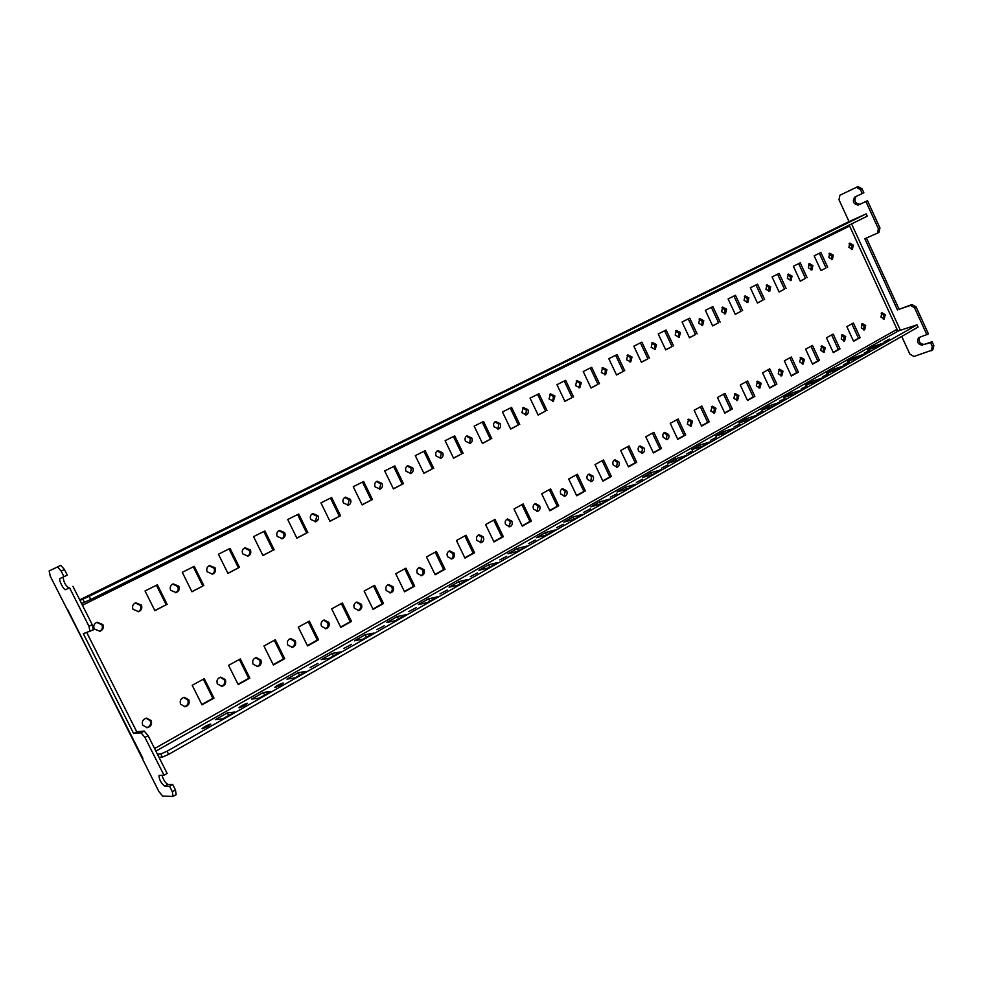 <?xml version="1.0" encoding="UTF-8"?>
<svg xmlns="http://www.w3.org/2000/svg" width="983" height="983" viewBox="0 0 983 983"><rect width="100%" height="100%" fill="white"/><g stroke="black" fill="none" stroke-linecap="round" stroke-linejoin="round"><path stroke-width="1.47" d="M141.38 605.086C142.449 608.108 141.54 610.296 138.628 611.672L133.012 609.325C131.943 606.339 132.84 604.152 135.691 602.763L141.38 605.086M135.224 602.948L140.422 605.405C141.454 608.17 140.704 610.308 138.148 611.795M184.632 706.74C187.79 705.425 188.822 703.152 187.741 699.896L183.661 697.438M201.81 704.467L212.906 698.286L203.358 679.179M156.444 585.266L166.176 604.754L154.822 610.541M863.738 329.993L863.996 326.098L861.55 324.021M831.507 259.647L831.679 255.924L829.013 253.761M843.709 341.113L844.016 337.144L841.522 335.043M811.073 270.03L811.282 266.246L808.542 264.058M823.25 352.479L823.594 348.437L821.038 346.311M790.185 280.647L790.43 276.776L787.629 274.576M802.325 364.103L802.73 359.975L800.101 357.837M768.829 291.496L769.111 287.552L766.236 285.34M780.932 375.973L781.387 371.771L778.683 369.62M746.994 302.592L747.326 298.574L744.364 296.35M759.048 388.138L759.552 383.837L756.787 381.662M724.655 313.946L725.024 309.854L721.989 307.605M736.66 400.56L737.225 396.174L734.387 393.999M701.788 325.557L702.218 321.38L699.097 319.119M713.744 413.29L714.371 408.805L711.471 406.606M678.405 337.439L678.872 333.176L675.665 330.902M690.287 426.315L690.975 421.744L688.002 419.532M654.445 349.616L654.973 345.266L651.68 342.969M666.265 439.647L667.027 434.978L663.98 432.753M629.931 362.076L630.508 357.628L627.117 355.33M641.653 453.31L642.501 448.531L639.38 446.294M604.803 374.83L605.454 370.308L601.965 367.986M616.452 467.306L617.373 462.428L614.178 460.167M579.061 387.904L579.773 383.284L576.198 380.962M590.611 481.645L591.619 476.657L588.35 474.384M552.679 401.31L553.454 396.591L549.78 394.257M564.131 496.341L565.225 491.242L561.871 488.969M525.635 415.047L526.483 410.23L522.698 407.884M536.964 511.418L538.156 506.208L534.727 503.91M497.889 429.141L498.823 424.214L494.928 421.854M509.096 526.888L510.398 521.555L506.896 519.245M469.432 443.591L470.439 438.553L466.446 436.194M480.49 542.751L481.916 537.296L478.328 534.973M440.224 458.434L441.318 453.286L437.214 450.902M451.136 559.044C453.077 557.742 453.593 555.886 452.671 553.454L449.022 551.119M410.243 473.659L411.435 468.387L407.208 466.003M420.982 575.768C423.034 574.453 423.587 572.548 422.665 570.054L418.93 567.695M379.45 489.288L380.74 483.906L376.403 481.51M390.005 592.946C392.168 591.631 392.782 589.677 391.824 587.097L388.027 584.725M347.81 505.36L349.211 499.856L344.75 497.447M358.156 610.603C360.454 609.276 361.117 607.273 360.147 604.606L356.276 602.223M315.297 521.862L316.809 516.235L312.238 513.814M325.422 628.751C327.855 627.412 328.58 625.36 327.597 622.595L323.653 620.199M281.863 538.844C283.903 537.431 284.456 535.502 283.509 533.069L278.803 530.648M291.742 647.428C294.335 646.077 295.121 643.976 294.114 641.1L290.12 638.692M247.483 556.304C249.633 554.867 250.223 552.888 249.264 550.382L244.423 547.961M257.079 666.621C259.844 665.282 260.704 663.12 259.672 660.146L255.629 657.713M212.095 574.269C214.368 572.806 215.019 570.791 214.024 568.199L209.072 565.766M221.396 686.392C224.345 685.065 225.291 682.841 224.235 679.732L220.155 677.287M175.674 592.749C178.07 591.274 178.771 589.198 177.763 586.532L172.676 584.086M853.465 341.04L858.478 338.25L851.843 323.862M819.306 253.282L826.052 267.904L820.928 270.522M833.179 352.356L838.352 349.469L831.63 334.945M798.663 263.616L805.495 278.398L800.223 281.089M812.45 363.919L817.77 360.945L810.975 346.262M777.565 274.183L784.495 289.125L779.052 291.902M791.241 375.739L796.746 372.68L789.84 357.837M755.988 284.984L763.005 300.085L757.401 302.961M769.566 387.843L775.231 384.672L768.239 369.669M733.932 296.043L741.047 311.304L735.247 314.253M747.375 400.204L753.224 396.948L746.146 381.785M711.36 307.347L718.573 322.768L712.589 325.828M724.68 412.872L730.713 409.506L723.537 394.171M688.26 318.91L695.571 334.515L689.415 337.661M701.444 425.823L707.674 422.346L700.388 406.851M664.631 330.743L672.04 346.52L665.675 349.776M677.656 439.094L684.094 435.506L676.697 419.827M640.425 342.87L647.944 358.82L641.371 362.174M653.29 452.671L659.937 448.973L652.442 433.122M615.641 355.281L623.271 371.414L616.488 374.879M628.334 466.593L635.202 462.772L627.596 446.737M590.255 367.998L597.996 384.316L590.992 387.904M602.763 480.859L609.853 476.902L602.137 460.683M564.242 381.023L572.094 397.537L564.856 401.236M576.554 495.481L583.877 491.389L576.038 474.986M537.578 394.38L545.553 411.091L538.07 414.912M549.681 510.46L557.25 506.245L549.288 489.632M510.238 408.068L518.336 424.988L510.595 428.932M522.108 525.844L529.935 521.469L521.862 504.672M482.198 422.112L490.419 439.229L482.42 443.321M493.822 541.608L501.92 537.099L493.712 520.093M453.421 436.526L461.777 453.851L453.507 458.078M464.799 557.803L473.167 553.134L464.836 535.907M423.894 451.308L432.385 468.854L423.833 473.228M435.002 574.416L443.652 569.587L435.186 552.151M393.581 466.495L402.219 484.263L393.36 488.784M404.394 591.496L413.351 586.495L404.738 568.838M362.457 482.088L371.23 500.077L362.063 504.758M372.938 609.03L382.215 603.857L373.466 585.966M330.472 498.111L339.393 516.333L329.895 521.174M340.622 627.056L350.231 621.698L341.322 603.587M297.603 514.564L306.671 533.032L296.841 538.045M307.384 645.585L317.337 640.044L308.281 621.686M263.8 531.496L273.028 550.21L262.842 555.407M273.2 664.655L283.509 658.905L274.306 640.302M229.039 548.907L238.427 567.867L227.872 573.249M238.021 684.266L248.711 678.307L239.336 659.458M193.27 566.822L202.817 586.04L191.882 591.631M851.499 249.485L851.634 245.836L849.042 243.686M883.324 319.106L883.545 315.297L881.173 313.221M99.48 631.418C102.195 629.906 103.018 627.719 101.962 624.856L96.641 622.386M146.725 727.703C150.116 726.425 151.271 724.078 150.166 720.674L146.086 718.192M851.561 223.903L900.195 329.858L897.786 330.964L849.177 225.082M154.589 748.53L896.25 329.735L898.278 330.952L917.028 324.857L167.036 751.233L160.782 753.973L157.427 754.145M173.094 796.414L176.203 794.583L175.429 789.914L172.664 784.422L167.884 784.397L164.775 786.203L169.543 786.253L172.32 791.745L173.094 796.414L162.686 796.132L158.841 791.487L67.68 609.669M142.94 758.446L50.293 576.259L49.15 570.976L60.762 565.348L64.46 569.526L67.286 575.141L60.11 578.495C58.083 579.147 63.92 590.709 65.714 589.616L68.97 588.043C65.492 585.647 63.563 581.997 63.182 577.082M86.762 632.548L136.772 731.77L133.639 733.502L83.309 633.654L93.25 629.882L92.218 624.66L72.926 586.335M136.772 731.77L144.206 731.057L148.101 735.653L167.135 773.437L164.001 775.243L144.943 737.41L141.048 732.814L144.206 731.057M167.884 784.397C165.463 783.058 163.485 780.01 161.949 775.268M90.018 631.516L88.974 626.294L69.646 587.932M88.974 626.294L92.218 624.66M133.639 733.502L141.048 732.814M144.943 737.41L148.101 735.653M164.001 775.243L159.049 775.354C159.049 779.445 160.954 783.058 164.775 786.203M169.543 786.253L172.664 784.422M172.32 791.745L175.429 789.914M57.469 566.908L61.167 571.098L63.993 576.714M61.167 571.098L64.46 569.526M608.28 340.487L601.928 343.559L608.28 340.487M555.542 366.438L548.956 369.62L555.542 366.438M832.81 230.022L838.266 227.405L832.81 230.022M135.076 573.298L126.34 577.562L135.076 573.298M210.19 536.349L201.884 540.392L210.19 536.349M173.192 554.547L164.677 558.7L173.192 554.547M153.102 564.156L140.618 570.3L153.336 564.598M190.419 545.798L178.304 551.758L190.641 546.241M226.655 527.969L214.884 533.769L226.876 528.412M261.859 510.656L250.432 516.284L262.08 511.086M296.08 493.822L284.959 499.29L296.288 494.252M329.354 477.468L318.541 482.776L329.551 477.885M361.707 461.543L351.189 466.716L361.904 461.961M393.2 446.061L382.965 451.099L393.397 446.466M423.845 430.984L413.88 435.887L424.042 431.39M453.691 416.3L443.984 421.08L453.876 416.706M482.764 401.998L473.302 406.655L482.948 402.391M511.086 388.064L501.883 392.598L511.271 388.457M538.696 374.486L548.17 370.308L538.881 374.855M565.63 361.24L575.239 356.976L565.79 361.597M591.889 348.326L601.645 343.989L592.049 348.658M617.508 335.719L627.4 331.308L617.656 336.039M642.513 323.419L652.54 318.947L642.661 323.726M666.929 311.414L677.066 306.868L667.064 311.697M690.766 299.692L701.014 295.084L690.902 299.962M714.051 288.228L724.397 283.583L714.174 288.498M736.808 277.046L747.24 272.34L736.918 277.292M759.036 266.098L769.566 261.355L759.159 266.344M780.772 255.408L791.376 250.616L780.883 255.641M281.027 501.502L273.114 505.348L281.027 501.502M802.03 244.951L812.708 240.122L802.14 245.185M500.064 393.728L493.233 397.034L500.064 393.728M729.435 280.88L723.586 283.706L729.435 280.88M210.522 724.102L210.78 724.164C208.924 725.921 206.098 727.457 202.289 728.772L202.031 728.71C203.886 726.953 206.713 725.417 210.522 724.102M884.209 341.752L889.59 339.074L884.209 341.752M864.168 353.13L869.623 350.403L864.168 353.13M843.672 364.754L849.214 361.99L843.672 364.754M822.722 376.649L828.337 373.835L822.722 376.649M801.28 388.813L806.982 385.95L801.28 388.813M779.359 401.261L785.134 398.348L779.359 401.261M756.922 414.003L762.783 411.029L756.922 414.003M733.945 427.04L739.904 424.017L733.945 427.04M710.426 440.384L716.472 437.3L710.426 440.384M686.331 454.06L692.474 450.914L686.331 454.06M661.645 468.068L667.887 464.873L661.645 468.068M636.345 482.432L642.698 479.163L636.345 482.432M610.406 497.14L616.882 493.81L610.406 497.14M583.816 512.241L590.402 508.838L583.816 512.241M556.538 527.724L563.234 524.246L556.538 527.724M528.547 543.611L535.366 540.048L528.547 543.611M499.806 559.917L506.761 556.28L499.806 559.917M470.292 576.665L477.394 572.942L470.292 576.665M439.991 593.867L447.228 590.046L439.991 593.867M408.842 611.549L416.239 607.629L408.842 611.549M376.821 629.71L384.378 625.704L376.821 629.71M343.89 648.399L351.619 644.283L343.89 648.399M310.026 667.629L317.927 663.39L310.026 667.629M275.154 687.412C278.877 686.122 281.568 684.66 283.251 683.062L282.92 683.013C279.209 684.303 276.506 685.765 274.835 687.363L275.154 687.412M239.262 707.785C243.022 706.482 245.787 704.983 247.544 703.312L247.249 703.25C243.489 704.553 240.737 706.052 238.98 707.735L239.262 707.785M215.326 719.703L222.551 718.954L234.691 712.061L227.356 712.884L215.326 719.703M228.658 715.489L227.356 712.884M867.62 349.936L878.741 346.102L885.314 342.367L874.17 346.225L867.62 349.936M874.747 347.478L874.17 346.225M847.358 361.425L858.429 357.64L865.138 353.831L854.055 357.628L847.358 361.425M854.657 358.93L854.055 357.628M826.642 373.159L837.651 369.448L844.52 365.553L833.486 369.289L826.642 373.159M834.112 370.64L833.486 369.289M805.458 385.176L816.394 381.527L823.422 377.533L812.462 381.207L805.458 385.176M813.125 382.62L812.462 381.207M783.795 397.451L794.657 393.876L801.845 389.796L790.959 393.397L783.795 397.451M791.647 394.871L790.959 393.397M761.628 410.022L772.405 406.52L779.752 402.342L768.952 405.868L761.628 410.022M769.677 407.404L768.952 405.868M738.933 422.887L749.624 419.471L757.156 415.182L746.441 418.635L738.933 422.887M747.191 420.245L746.441 418.635M715.71 436.047L726.302 432.717L734.018 428.342L723.39 431.697L715.71 436.047M724.188 433.38L723.39 431.697M691.921 449.526L702.415 446.294L710.316 441.809L699.785 445.078L691.921 449.526M700.621 446.847L699.785 445.078M667.568 463.337L677.938 460.204L686.036 455.596L675.616 458.778L667.568 463.337M676.501 460.634L675.616 458.778M642.599 477.492L652.859 474.445L661.154 469.739L650.857 472.811L642.599 477.492M651.79 474.764L650.857 472.811M617.029 491.991L627.142 489.067L635.645 484.226L625.483 487.199L617.029 491.991M626.466 489.264L625.483 487.199M590.795 506.859L600.773 504.046L609.497 499.094L599.47 501.944L590.795 506.859M600.515 504.119L599.47 501.944M563.898 522.108L573.728 519.417L582.673 514.33L572.794 517.058L563.898 522.108M573.875 519.331L572.794 517.058M536.313 537.75L545.97 535.182L555.162 529.96L545.442 532.577L536.313 537.75M546.536 534.863L545.442 532.577M507.99 553.798L517.488 551.377L526.913 546.02L517.365 548.489L507.99 553.798M518.483 550.812L517.365 548.489M478.93 570.275L488.232 567.99L497.914 562.497L488.551 564.82L478.93 570.275M489.681 567.166L488.551 564.82M449.084 587.195L458.189 585.069L468.129 579.417L458.963 581.592L449.084 587.195M460.105 583.976L458.963 581.592M418.414 604.582L427.31 602.616L437.533 596.804L428.563 598.819L418.414 604.582M429.743 601.227L428.563 598.819M386.909 622.436L395.571 620.654L406.077 614.682L397.341 616.525L386.909 622.436M398.533 618.971L397.341 616.525M354.519 640.805L362.924 639.196L373.737 633.052L365.234 634.723L354.519 640.805M366.45 637.193L365.234 634.723M321.195 659.679L329.342 658.278L340.462 651.962L332.229 653.437L321.195 659.679M333.47 655.931L332.229 653.437M286.925 679.118L294.789 677.914L306.229 671.414L298.279 672.679L286.925 679.118M299.532 675.223L298.279 672.679M251.648 699.11L259.205 698.139L270.989 691.43L263.333 692.487L251.648 699.11M264.611 695.067L263.333 692.487M411.25 437.423L404.001 440.949L411.25 437.423M314.953 484.803L307.212 488.563L314.953 484.803M816.689 237.947L811.172 240.602L816.689 237.947M822.82 234.728L833.572 229.85L822.918 234.949M347.933 468.572L340.376 472.245L347.933 468.572M706.335 292.246L700.4 295.109L706.335 292.246M658.487 315.789L652.356 318.75L658.487 315.789M582.231 353.302L575.78 356.424L582.231 353.302M246.119 518.668L238.009 522.612L246.119 518.668M528.154 379.905L521.457 383.149L528.154 379.905M751.995 269.784L746.232 272.561L751.995 269.784M774.051 258.934L768.374 261.662L774.051 258.934M795.616 248.318L790.013 251.021L795.616 248.318M633.691 327.99L627.449 331.001L633.691 327.99M682.694 303.87L676.66 306.782L682.694 303.87M380.028 452.794L372.618 456.382L380.028 452.794M917.028 324.857L918.061 327.106L168.609 754.379L162.367 757.119L158.988 757.266M162.367 757.119L160.782 753.973M168.609 754.379L167.036 751.233M441.637 422.481L434.535 425.922L441.637 422.481M471.238 407.92L464.271 411.287L471.238 407.92M933.85 345.684L932.326 346.581L930.532 342.649L932.056 341.765L933.85 345.684L932.744 349.911L913.895 356.497L909.816 354.027L901.73 336.419M932.326 346.581L931.22 350.808M932.056 341.765L924.094 344.431L930.532 342.649M919.474 337.341C918.306 341.543 919.842 343.915 924.094 344.431M866.428 238.021L899.113 309.289L911.978 304.546L916.119 306.954L928.456 333.913L918.564 337.697C916.451 341.801 917.778 344.333 922.57 345.316M916.119 306.954L914.583 307.826L926.932 334.798M911.978 304.546L910.43 305.406L914.583 307.826M899.113 309.289L910.43 305.406M849.029 221.605L839.003 199.77L839.9 195.248L857.962 186.586L862.042 188.797L860.432 189.559L862.263 193.54L854.669 197.128C852.15 201.527 853.367 204.157 858.294 205.042L867.498 200.729L879.957 227.945L878.974 232.455L864.819 238.722L897.565 310.137M862.042 188.797L863.86 192.766L862.263 193.54M856.058 196.465C853.809 200.925 855.087 203.53 859.879 204.267L867.498 200.729M879.957 227.945L878.384 228.744L877.389 233.254M865.9 201.503L878.384 228.744M856.365 187.348L860.432 189.559M848.12 222.023L866.207 213.876L89.109 596.325L90.719 599.507L867.252 216.162L866.207 213.876M82.449 605.245L848.82 226.422L848.599 225.365M81.589 603.55L90.719 599.507M80.004 600.392L89.109 596.325M82.904 599.249L84.501 602.432M204.267 678.675L192.213 685.286L201.982 704.823L213.987 698.127L204.267 678.675M212.906 698.286L213.987 698.127M167.171 604.422L157.366 584.799L145.042 590.98L154.896 610.689L166.176 604.754M865.667 325.496L864.647 329.907L861.305 327.904L862.312 323.493L865.667 325.496M833.301 255.224L832.404 259.5L828.853 257.472L829.738 253.196L833.301 255.224M845.675 336.542L844.618 341.015L841.215 339.012L842.271 334.539L845.675 336.542M812.892 265.545L811.958 269.883L808.345 267.843L809.267 263.505L812.892 265.545M825.241 347.835L824.135 352.381L820.694 350.353L821.788 345.819L825.241 347.835M792.04 276.088L791.069 280.487L787.383 278.435L788.354 274.048L792.04 276.088M804.364 359.385L803.209 363.993L799.707 361.965L800.85 357.357L804.364 359.385M770.709 286.876L769.701 291.337L765.954 289.272L766.961 284.812L770.709 286.876M783.009 371.193L781.804 375.875L778.241 373.823L779.433 369.153L783.009 371.193M748.899 297.898L747.854 302.432L744.045 300.356L745.077 295.834L748.899 297.898M761.161 383.272L759.908 388.015L756.296 385.963L757.537 381.22L761.161 383.272M726.597 309.178L725.503 313.774L721.62 311.697L722.702 307.101L726.597 309.178M738.823 395.621L737.508 400.45L733.834 398.385L735.137 393.556L738.823 395.621M703.779 320.716L702.636 325.385L698.68 323.296L699.81 318.639L703.779 320.716M715.956 408.264L714.58 413.167L710.856 411.091L712.208 406.188L715.956 408.264M680.42 332.537L679.228 337.267L675.198 335.166L676.378 330.435L680.42 332.537M692.548 421.216L691.11 426.192L687.326 424.103L688.739 419.127L692.548 421.216M656.497 344.628L655.268 349.432L651.164 347.318L652.38 342.514L656.497 344.628M668.575 434.461C669.435 436.894 668.944 438.578 667.088 439.524L663.23 437.423C662.37 435.002 662.861 433.306 664.717 432.36L668.575 434.461M632.02 357.001L630.73 361.891L626.552 359.766L627.818 354.888L632.02 357.001M644.037 448.039C644.909 450.509 644.381 452.229 642.464 453.188L638.557 451.062C637.684 448.604 638.2 446.884 640.105 445.913L644.037 448.039M606.941 369.682L605.602 374.646L601.338 372.52L602.653 367.556L606.941 369.682M618.885 461.936C619.769 464.455 619.229 466.2 617.25 467.183L613.269 465.045C612.384 462.538 612.925 460.794 614.891 459.811L618.885 461.936M581.236 382.682L579.847 387.72L575.497 385.582L576.874 380.544L581.236 382.682M593.118 476.19C594.015 478.746 593.437 480.527 591.397 481.523L587.355 479.372C586.47 476.816 587.035 475.047 589.063 474.039L593.118 476.19M554.904 395.989L553.441 401.125L549.018 398.963L550.455 393.851L554.904 395.989M566.699 490.8C567.609 493.405 567.007 495.211 564.893 496.218L560.802 494.056C559.892 491.463 560.482 489.657 562.583 488.637L566.699 490.8M527.908 409.641C528.78 412.049 528.276 413.782 526.384 414.863L521.875 412.7L523.374 407.49L527.908 409.641M539.606 505.778C540.527 508.432 539.9 510.275 537.713 511.295L533.56 509.12C532.639 506.478 533.253 504.635 535.428 503.603L539.606 505.778M500.212 423.648C501.109 426.094 500.58 427.851 498.627 428.944L494.031 426.782C493.134 424.349 493.65 422.579 495.592 421.486L500.212 423.648M511.824 521.137C512.757 523.853 512.094 525.721 509.833 526.765L505.606 524.566C504.672 521.875 505.336 519.995 507.572 518.95L511.824 521.137M471.803 438.013C472.712 440.495 472.159 442.289 470.144 443.407L465.463 441.22C464.554 438.75 465.094 436.956 467.097 435.838L471.803 438.013M483.304 536.902C484.263 539.667 483.562 541.584 481.215 542.641L476.939 540.429C475.993 537.676 476.681 535.76 479.004 534.691L483.304 536.902M442.657 452.745C443.579 455.264 443.001 457.095 440.925 458.238L436.145 456.038C435.223 453.532 435.801 451.713 437.853 450.558L442.657 452.745M454.048 553.085C455.006 555.911 454.269 557.865 451.836 558.934L447.498 556.697C446.54 553.896 447.265 551.942 449.686 550.861L454.048 553.085M412.737 467.883C413.671 470.439 413.069 472.307 410.919 473.474L406.053 471.262C405.119 468.719 405.709 466.851 407.834 465.684L412.737 467.883M423.992 569.698C424.975 572.585 424.201 574.576 421.658 575.669L417.271 573.408C416.3 570.545 417.062 568.555 419.569 567.449L423.992 569.698M382.006 483.415C382.965 486.02 382.326 487.924 380.114 489.116L375.137 486.892C374.191 484.3 374.818 482.407 377.005 481.203L382.006 483.415M393.126 586.765C394.122 589.726 393.311 591.754 390.669 592.86L386.233 590.586C385.238 587.637 386.049 585.61 388.654 584.504L393.126 586.765M350.452 499.376C351.41 502.03 350.747 503.96 348.449 505.176L343.386 502.94C342.428 500.31 343.079 498.381 345.34 497.152L350.452 499.376M361.412 604.299C362.432 607.334 361.56 609.411 358.807 610.517L354.322 608.219C353.315 605.209 354.175 603.132 356.89 602.014L361.412 604.299M318.013 515.78C318.996 518.483 318.295 520.449 315.912 521.703L310.751 519.442C309.78 516.763 310.468 514.797 312.803 513.544L318.013 515.78M328.814 622.325C329.846 625.446 328.924 627.559 326.049 628.678L321.527 626.355C320.495 623.259 321.404 621.145 324.255 620.015L328.814 622.325M284.665 532.639C285.66 535.391 284.923 537.406 282.465 538.672L277.206 536.411C276.211 533.671 276.936 531.668 279.356 530.39L284.665 532.639M295.293 640.855C296.338 644.062 295.355 646.224 292.344 647.355L287.798 645.008C286.753 641.825 287.724 639.663 290.698 638.52L295.293 640.855M250.37 549.976C251.39 552.79 250.616 554.842 248.048 556.145L242.703 553.859C241.683 551.07 242.445 549.018 244.964 547.715L250.37 549.976M260.814 659.925C261.871 663.23 260.814 665.442 257.657 666.56L253.098 664.189C252.041 660.92 253.073 658.708 256.194 657.566L260.814 659.925M215.093 567.818C216.125 570.693 215.302 572.794 212.635 574.109L207.192 571.811C206.172 568.96 206.958 566.872 209.588 565.532L215.093 567.818M225.328 679.548C226.397 682.964 225.267 685.225 221.949 686.343L217.378 683.947C216.309 680.555 217.415 678.295 220.696 677.164L225.328 679.548M178.783 586.175C179.828 589.124 178.955 591.262 176.19 592.614L170.649 590.291C169.604 587.379 170.44 585.241 173.168 583.877L178.783 586.175M853.588 341.31L860.15 337.648L853.404 323.014L846.818 326.626L853.588 341.31M858.478 338.25L860.15 337.648M827.674 267.216L820.891 252.484L814.157 255.85L820.989 270.632L826.052 267.904M833.301 352.627L840.01 348.891L833.179 334.097L826.445 337.783L833.301 352.627M838.352 349.469L840.01 348.891M807.117 277.71L800.236 262.83L793.367 266.27L800.273 281.212L805.495 278.398M812.572 364.189L819.429 360.368L812.499 345.426L805.618 349.198L812.572 364.189M817.77 360.945L819.429 360.368M786.093 288.449L779.126 273.397L772.097 276.923L779.101 292.012L784.495 289.125M791.376 376.022L798.38 372.115L791.364 357.001L784.323 360.859L791.376 376.022M796.746 372.68L798.38 372.115M764.602 299.422L757.537 284.21L750.348 287.81L757.451 303.071L763.005 300.085M769.689 388.113L776.853 384.12L769.738 368.846L762.55 372.79L769.689 388.113M775.231 384.672L776.853 384.12M742.62 310.64L735.468 295.269L728.108 298.955L735.309 314.376L741.047 311.304M747.51 400.486L754.846 396.395L747.633 380.962L740.26 385.004L747.51 400.486M753.224 396.948L754.846 396.395M720.134 322.117L712.884 306.585L705.364 310.345L712.65 325.938L718.573 322.768M724.815 413.155L732.31 408.965L724.999 393.36L717.467 397.488L724.815 413.155M730.713 409.506L732.31 408.965M697.131 333.864L689.771 318.16L682.067 322.006L689.464 337.783L695.571 334.515M701.579 426.118L709.259 421.83L701.85 406.053L694.133 410.28L701.579 426.118M707.674 422.346L709.259 421.83M673.576 345.893L666.118 330.005L658.229 333.95L665.737 349.899L672.04 346.52M677.791 439.376L685.655 434.99L678.135 419.041L670.234 423.366L677.791 439.376M684.094 435.506L685.655 434.99M649.468 358.205L641.899 342.133L633.826 346.176L641.432 362.297L647.944 358.82M653.437 452.966L661.485 448.481L653.867 432.348L645.77 436.771L653.437 452.966M659.937 448.973L661.485 448.481M624.77 370.812L617.091 354.556L608.821 358.697L616.55 375.002L623.271 371.414M628.481 466.888L636.726 462.293L628.997 445.963L620.703 450.509L628.481 466.888M635.202 462.772L636.726 462.293M599.483 383.726L591.68 367.286L583.214 371.525L591.041 388.027L597.996 384.316M602.911 481.154L611.365 476.436L603.513 459.933L595.022 464.578L602.911 481.154M609.853 476.902L611.365 476.436M573.556 396.96L565.643 380.323L556.968 384.672L564.918 401.371L572.094 397.537M576.702 495.776L585.364 490.947L577.402 474.236L568.69 479.016L576.702 495.776M583.877 491.389L585.364 490.947M546.99 410.513L538.954 393.691L530.058 398.14L538.131 415.047L545.553 411.091M549.829 510.767L558.713 505.815L550.615 488.907L541.694 493.798L549.829 510.767M557.25 506.245L558.713 505.815M519.749 424.423L511.59 407.392L502.46 411.963L510.656 429.067L518.336 424.988M522.256 526.151L531.385 521.064L523.165 503.96L513.998 508.973L522.256 526.151M529.935 521.469L531.385 521.064M491.807 438.688L483.525 421.449L474.162 426.143L482.481 443.456L490.419 439.229M493.982 541.928L503.333 536.706L494.99 519.393L485.59 524.541L493.982 541.928M501.92 537.099L503.333 536.706M463.14 453.323L454.724 435.874L445.115 440.691L453.568 458.213L461.777 453.851M464.959 558.123L474.556 552.765L466.077 535.231L456.431 540.515L464.959 558.123M473.167 553.134L474.556 552.765M433.724 468.35L425.172 450.681L415.305 455.62L423.894 473.364L432.385 468.854M435.15 574.748L445.016 569.243L436.403 551.488L426.487 556.919L435.15 574.748M443.652 569.587L445.016 569.243M403.509 483.771L394.822 465.881L384.697 470.943L393.433 488.92L402.219 484.263M404.554 591.815L414.679 586.163L405.918 568.186L395.744 573.765L404.554 591.815M413.351 586.495L414.679 586.163M372.483 499.61L363.661 481.486L353.253 486.696L362.125 504.893L371.23 500.077M373.098 609.362L383.505 603.55L374.609 585.352L364.14 591.078L373.098 609.362M382.215 603.857L383.505 603.55M340.609 515.878L331.627 497.521L320.937 502.878L329.969 521.309L339.393 516.333M340.782 627.387L351.484 621.428L342.428 602.984L331.676 608.87L340.782 627.387M350.231 621.698L351.484 621.428M307.851 532.602L298.721 514.011L287.724 519.515L296.915 538.192L306.671 533.032M307.556 645.929L318.553 639.798L309.338 621.109L298.279 627.166L307.556 645.929M317.337 640.044L318.553 639.798M274.171 549.804L264.882 530.955L253.565 536.62L262.916 555.542L273.028 550.21M273.372 665L284.689 658.684L275.314 639.749L263.935 645.978L273.372 665M283.509 658.905L284.689 658.684M239.52 567.486L230.071 548.391L218.435 554.215L227.945 573.396L238.427 567.867M238.193 684.623L249.842 678.123L240.307 658.929L228.597 665.344L238.193 684.623M248.711 678.307L249.842 678.123M203.874 585.684L194.241 566.331L182.273 572.327L191.955 591.778L202.817 586.04M848.919 247.323L849.779 243.108L853.281 245.123L852.408 249.35L848.919 247.323M880.952 317.042L881.923 312.692L885.216 314.683L884.245 319.02L880.952 317.042M102.871 624.561C103.952 627.67 102.982 629.906 99.934 631.295L94.233 628.923C93.152 625.864 94.11 623.627 97.084 622.214L102.871 624.561M151.161 720.551C152.254 724.25 150.952 726.621 147.217 727.678L142.719 725.221C141.626 721.571 142.904 719.2 146.578 718.106L151.161 720.551M188.785 699.749C189.879 703.3 188.662 705.61 185.148 706.703L180.602 704.27C179.52 700.768 180.7 698.446 184.165 697.328L188.785 699.749M68.97 588.043L65.714 589.616M155.892 751.123L898.278 330.952M858.294 205.042L859.879 204.267M848.243 221.961L79.734 599.863L848.182 221.986"/></g></svg>
